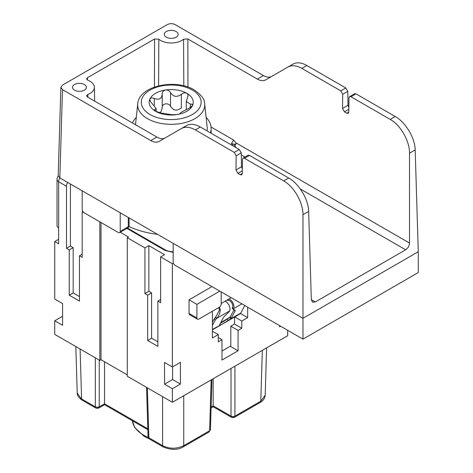 <?xml version="1.0" encoding="UTF-8"?>
<svg xmlns="http://www.w3.org/2000/svg" width="473" height="473" viewBox="0 0 473 473"><rect width="100%" height="100%" fill="white"/><g stroke="black" fill="none" stroke-linecap="round" stroke-linejoin="round"><path stroke-width="0.71" d="M210.432 429.632L209.036 431.985M221.204 291.918L221.204 303.914A2.773 1.602 -60 0 1 219.247 307.314L198.855 319.086A2.773 1.602 120 0 1 197.466 319.222A2.773 1.602 120 0 1 196.892 317.957L196.892 304.37L189.046 299.841L211.993 286.597M211.951 379.447L210.432 429.661L209.048 431.979L183.175 446.914L183.749 445.684C176.689 449.054 169.636 449.054 162.582 445.684L162.582 396.634M147.842 429.697L104.539 404.693L104.539 403.794L147.818 428.786M147.357 387.848L148.865 437.767L162.582 445.684L163.155 446.914L149.438 438.997L148.055 436.65M62.578 316.254L54.732 320.783L62.578 325.312L62.578 303.577L54.732 299.048L54.732 241.537L58.652 239.273M189.046 299.841L189.046 313.428A2.773 1.602 120 0 0 189.62 314.693L197.466 319.222M280.619 326.216L279.638 326.784L279.638 325.649M173.165 251.677A11.092 6.403 180 0 1 165.124 249.803L165.124 250.483L126.108 227.951M104.539 361.768L104.539 403.794L99.241 406.851L97.284 407.336L95.321 406.851L95.954 408.116L82.178 400.164L77.223 392.992C77.164 395.523 78.82 397.911 82.178 400.164M234.537 317.076L234.537 324.07L241.792 328.256L238.067 330.408L238.067 350.783L230.812 346.597L230.812 326.216L238.067 330.408M234.537 324.07L230.812 326.216M232.97 417.594L234.354 417.369L234.933 416.139L232.97 416.624L232.97 417.594L231.599 417.375L213.163 406.733L213.163 378.749M221.204 303.465L231.208 297.688M240.509 313.475L247.675 317.614L247.675 307.196M247.675 317.614L241.792 321.013L241.792 328.256M212.383 331.201L218.266 334.594L218.266 341.843L221.991 339.691L221.991 360.065L238.067 350.783M218.266 334.594L212.383 337.994L212.383 311.275M144.927 247.876L144.927 293.615L147.677 295.199L147.677 340.483L157.87 346.366L157.87 301.088L160.619 302.673L160.619 256.934L164.539 254.669L148.853 245.611L144.927 247.876L127.284 237.688L127.284 376.254L172.379 402.292L172.379 388.711L180.42 384.07L180.42 362.33L172.379 366.971L172.379 263.727L173.402 263.136M172.379 402.292L287.679 335.729L287.679 330.29M147.677 295.199L151.596 292.935L148.853 291.35L148.853 245.611M151.596 292.935L151.596 338.219L157.87 341.843M165.124 250.483L173.165 252.357M67.645 182.43A5.546 3.205 120 0 0 66.498 186.291L66.498 248.331L70.418 246.066L70.418 184.027M172.379 388.711L164.539 384.182L164.539 362.442L172.379 366.971M160.619 256.934L172.379 263.727M144.927 293.615L148.853 291.35M54.732 320.783L54.732 334.37L99.833 360.408L101.009 359.728L127.284 374.9M234.933 366.179L234.933 416.139L260.8 401.199L260.227 402.428C263.148 400.873 264.797 398.485 265.182 395.257L260.8 401.199L262.338 350.357M70.418 246.066L73.161 247.651L73.161 292.935L69.241 295.199L79.44 301.088L79.44 255.804L82.184 257.389L82.184 211.65L82.757 211.319M79.44 296.559L73.161 292.935M59.805 177.901A5.546 3.205 120 0 0 58.652 181.762L58.652 243.802L54.732 241.537M180.42 384.07L172.58 379.541L164.539 384.182M172.58 366.859L172.58 379.541M82.184 211.65L99.833 221.837L99.833 360.408M66.498 248.331L69.241 249.915L69.241 295.199M97.284 407.336L97.284 408.311L95.907 408.093M97.284 408.311L98.656 408.093L99.241 406.851L99.241 360.065M104.539 404.693L98.656 408.093M151.596 338.219L147.677 340.483M234.295 417.399L231.64 417.399M234.756 316.945L241.792 321.013M219.833 291.126L196.892 304.37M232.97 416.624L231.013 416.139L231.587 417.369M127.284 237.688L128.461 237.008L120.248 232.273M101.009 359.728L101.009 222.517M221.991 339.691L218.266 337.539M58.652 227.956A5.546 3.205 180 0 1 57.032 225.692L57.032 179.498A5.546 3.205 180 0 0 58.652 181.762L66.498 186.291M157.87 301.088L160.619 299.498M79.44 255.804L82.184 254.22M69.241 249.915L73.161 247.651M221.991 351.013L230.812 345.917M165.124 249.803L127.509 228.081M157.586 234.354A67 38.68 180 0 1 128.94 226.496M220.779 322.545L230.079 317.176M244.76 305.517L240.804 313.031A6.102 3.524 60 0 1 239.941 313.954L212.383 329.864M225.024 301.26A6.102 3.524 -120 0 1 229.157 305.552A6.102 3.524 -120 0 1 229.624 310.932L229.571 311.033A2.773 0.775 -41.9 0 1 228.412 312.482L224.468 316.307A2.773 0.775 138.1 0 0 223.309 317.75L219.567 324.856A2.773 0.775 138.1 0 0 219.395 325.389L220.412 325.229L230.836 318.79A2.773 0.775 138.1 0 0 231.332 318.063L235.069 310.956A2.773 0.775 138.1 0 0 235.176 310.241A2.773 0.775 138.1 0 0 235.081 310.176L233.485 309.555A2.773 0.775 -41.9 0 1 233.39 309.49A2.773 0.775 -41.9 0 1 233.496 308.768L233.55 308.668A6.102 3.524 60 0 0 233.077 303.288A6.102 3.524 60 0 0 228.95 298.995M212.383 329.439L219.425 325.643M220.365 323.331L229.766 317.602A2.773 0.775 138.1 0 0 230.262 316.875L231.332 318.063M212.383 322.326L214.151 318.962A2.773 0.775 138.1 0 1 215.316 317.519L215.629 317.206L216.078 317.702L216.699 318.4L216.38 318.707A2.773 0.775 138.1 0 0 215.221 320.15L214.151 318.962M212.383 325.536L215.221 320.15M218.372 307.817A4.434 2.56 -120 0 1 219.04 308.414L219.478 307.409A6.102 3.524 -120 0 0 219.336 307.261M219.478 307.409L220.282 309.561C220.14 312.884 218.946 315.834 216.699 318.4L229.624 310.932M219.04 308.414L219.466 310.069L215.629 317.206M232.414 308.361A2.773 0.775 -41.9 0 1 232.326 308.301A2.773 0.775 -41.9 0 1 232.426 307.58L232.48 307.48A4.434 2.56 -120 0 0 231.758 302.862A4.434 2.56 -120 0 0 228.069 300.266L226.52 300.402A2.773 0.585 -21.2 0 0 226.502 300.402L226.52 300.396M235.069 310.956L234.005 309.768A2.773 0.775 138.1 0 0 234.011 309.756L230.262 316.875M229.766 317.602L230.836 318.79L240.804 313.031M206.122 117.375A39.933 23.053 180 0 1 211.135 128.555A39.933 23.053 180 0 1 210.444 132.836M132.464 122.968A39.933 23.053 180 0 1 136.289 117.375M204.661 103.782C204.85 99.496 201.35 94.866 194.172 89.894C175.56 78.358 138.849 85.844 137.744 103.782A33.524 19.352 180 0 0 147.499 118.664A33.524 19.352 180 0 0 184.984 122.619A33.524 19.352 180 0 0 204.661 103.782L207.186 127.267A36.049 20.812 180 0 1 207.032 130.867M155.617 111.291A22.048 12.73 180 0 1 149.911 98.999A22.048 12.73 180 0 1 165.497 90A22.048 12.73 180 0 1 186.794 93.293A22.048 12.73 180 0 1 192.499 105.585A22.048 12.73 180 0 1 176.908 114.584A22.048 12.73 180 0 1 155.617 111.291L161.051 113.029L171.888 114.703L176.908 114.584C179.084 114.182 180.172 113.792 180.178 113.425L180.178 113.425C180.597 112.58 183.24 111.049 188.112 108.843L192.499 105.585L192.647 104.982L192.251 104.255L190.335 104.054L186.285 101.488L188.083 95.593L187.675 94.121L186.794 93.293C185.002 92.501 183.193 92.838 181.36 94.293C176.92 97.473 173.301 96.912 170.522 92.619C169.458 90.715 167.785 89.84 165.497 90C163.327 90.532 162.239 91.833 162.233 93.902C161.813 98.697 159.165 100.223 154.299 98.479C152.182 97.633 150.721 97.805 149.911 98.999L150.16 101.11L156.125 108.542L154.322 109.99L155.617 111.291M181.36 94.293L181.36 108.104L177.085 110.162A7.716 4.452 180 0 1 173.65 109.63L170.522 106.431L170.522 92.619M162.233 93.772L162.233 107.933L161.086 111.569A7.716 4.452 180 0 1 159.366 112.698M162.233 107.714C161.618 103.433 168.861 102.292 170.522 106.431M119.651 232.621A2.773 1.602 -120 0 0 120.225 231.35L128.289 226.691A2.773 1.602 -120 0 1 127.716 227.962L119.651 232.621A2.773 1.602 -120 0 1 118.262 232.48L84.147 212.785A2.773 1.602 60 0 1 82.184 209.385L82.184 190.82L173.165 243.347L173.165 261.918A2.773 1.602 60 0 0 175.128 265.312L302.974 339.123L418.268 272.554L418.268 251.725L302.974 318.294L173.165 243.347M271.662 76.443C269.385 77.655 266.642 77.365 263.431 75.568L175.128 24.59C172.509 23.354 169.896 23.354 167.282 24.59L62.501 85.087L60.875 87.292L58.209 175.595L59.829 177.913L82.184 190.82M302.974 339.123L302.974 214.683C303.181 202.639 294.064 186.658 283.705 180.923L244.452 158.266L243.057 158.136L242.46 159.419L242.247 173.579L240.254 174.726L241.65 174.862L242.247 173.579M240.254 174.726L237.901 173.372L242.288 170.836M195.319 129.898C189.939 126.894 185.286 126.457 181.354 128.579L186.569 125.57C190.371 123.518 194.959 123.997 200.333 127.001L195.319 129.898L234.259 152.377L236.187 155.794L235.974 169.955L237.901 173.372M181.354 128.579L159.182 141.386C156.823 142.657 154.032 142.397 150.804 140.593L156.9 137.075L87.404 96.953L86.606 95.67L87.812 94.494L87.895 97.237M60.875 87.292L62.501 89.61L150.804 140.593M120.225 212.785L120.225 231.35M283.705 180.923L288.719 178.031C299.066 183.766 308.508 199.565 308.656 211.401L311.329 299.728L312.523 302.212L315.314 301.951L405.651 249.797C407.992 248.177 409.275 245.925 409.506 243.045L409.506 153.181C409.713 141.131 400.596 125.15 390.237 119.421L350.984 96.758L349.588 96.628L348.991 97.911L348.778 112.071L348.181 113.354L346.786 113.224L344.433 111.865L342.505 108.447L348.01 105.272L347.797 91.354L345.804 87.978L306.865 65.499L301.851 68.39L340.791 90.875L342.718 94.287L342.505 108.447M349.588 96.628L354.62 93.719L355.998 93.867L395.251 116.524C405.603 122.265 415.04 138.057 415.188 149.894L418.268 251.725M211.047 127.001L233.692 140.079L236.009 142.881L236.145 143.786L234.809 145.654M183.808 85.838L183.583 39.2L187.84 38.963L257.336 79.092C260.564 80.889 263.355 81.155 265.714 79.878L287.886 67.077C291.817 64.949 296.47 65.386 301.851 68.39M187.84 38.963L187.964 87.073M87.481 80.049L87.404 77.743L154.57 38.963L154.446 87.073M233.78 144.366L236.145 143.786M165.13 137.95C162.854 139.163 160.111 138.873 156.9 137.075M234.259 152.377L239.273 149.486L200.333 127.001M239.273 149.486L241.265 152.862L241.478 166.774L242.312 169.056M243.057 158.136L248.089 155.227L249.466 155.369L244.452 158.266M288.719 178.031L249.466 155.369M87.812 94.494A14.947 8.626 180 0 0 94.381 87.245A14.947 8.626 180 0 0 87.812 80.203L86.606 79.026L87.404 77.743M183.583 39.2A14.947 8.626 180 0 1 158.827 39.2L158.603 85.838M154.57 38.963L158.827 39.2M348.849 107.554L348.01 105.272M176.104 31.537A6.935 4.003 0 0 0 168.554 30.668A6.935 4.003 0 0 0 164.273 34.369A6.935 4.003 0 0 0 166.301 37.196A6.935 4.003 0 0 0 173.857 38.065A6.935 4.003 0 0 0 178.138 34.369A6.935 4.003 0 0 0 176.104 31.537M84.342 84.519A6.935 4.003 0 0 0 76.786 83.65A6.935 4.003 0 0 0 72.505 87.351A6.935 4.003 0 0 0 74.539 90.177A6.935 4.003 0 0 0 82.089 91.047A6.935 4.003 0 0 0 86.37 87.351A6.935 4.003 0 0 0 84.342 84.519M287.886 67.077L293.1 64.068C296.902 62.016 301.49 62.489 306.865 65.499M236.311 147.771L233.496 144.034L231.403 143.585L233.692 140.079M183.749 395.73L183.749 445.684L209.622 430.749L211.159 379.908M189.046 313.428L196.892 317.957M211.118 407.017L213.163 405.834L231.013 416.139L231.013 368.443M80.097 349.015L81.604 398.934L95.321 406.851L95.321 357.807M149.107 438.784L144.283 436.419L134.71 427.533L132.399 420.781A38.881 22.45 -0 0 0 143.709 435.19A38.881 22.45 -0 0 0 148.173 437.401M216.38 318.707L215.316 317.519M219.466 310.069L220.282 309.561M241.886 303.855L233.55 308.668M232.426 307.58L233.496 308.768M219.856 324.301L220.412 325.229M227.401 319.275L228.252 320.7M150.042 114.513A29.929 17.282 180 0 1 150.042 90.071A29.929 17.282 180 0 1 192.369 90.071A29.929 17.282 180 0 1 192.369 114.513A29.929 17.282 180 0 1 150.042 114.513M154.978 110.871L154.978 109.523M154.299 105.343L154.299 98.479M190.335 107.702L190.335 104.054M62.501 89.61L59.829 177.913M302.974 214.683L308.656 211.401M415.188 149.894L409.506 153.181M127.716 227.962A2.773 2.773 0 0 0 129.099 225.562A2.773 1.602 180 0 1 128.289 226.691L128.289 217.438M409.506 243.045L236.009 142.881M405.651 249.797L300.314 188.981M244.973 157.03L241.295 154.908M235.974 169.955L241.478 166.774M236.187 155.794L241.265 152.862M315.314 301.951L311.329 299.646M355.998 93.867L350.984 96.758M395.251 116.524L390.237 119.421M340.791 90.875L345.804 87.978M342.718 94.287L347.797 91.354M348.778 112.071L346.786 113.224M344.433 111.865L348.82 109.328M257.336 79.092L263.431 75.568M233.325 146.051A67.107 38.745 0 0 0 231.403 143.585M149.438 438.997L148.055 436.68L146.565 387.387M213.163 406.733L211.088 407.933M98.609 408.116L95.954 408.116M77.223 392.992L75.822 346.543M260.227 402.428L234.354 417.369M265.182 395.257L266.618 347.886M163.155 446.914C170.978 450.148 177.653 450.148 183.175 446.914M58.244 176.033A5.546 5.546 0 0 0 57.032 179.498M232.326 308.301L233.39 309.49M211.135 128.555L211.135 133.238M137.744 103.782L135.497 124.718M156.131 111.563L156.131 108.542M186.279 109.653L186.279 101.488M129.099 225.562L129.099 217.911M94.381 87.245L94.677 101.151"/></g></svg>
